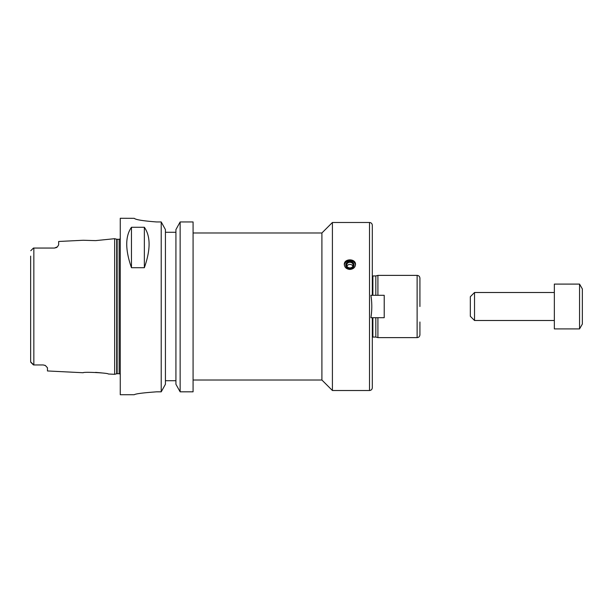 <?xml version="1.0" encoding="UTF-8"?>
<svg xmlns="http://www.w3.org/2000/svg" width="613" height="613" viewBox="0 0 613 613"><rect width="100%" height="100%" fill="white"/><g stroke="black" fill="none" stroke-linecap="round" stroke-linejoin="round"><path stroke-width="0.92" d="M193.08 232.986L321.902 232.986L332.407 222.488L369.509 222.488C371.21 222.649 372.145 223.584 372.313 225.285L372.313 295.297M372.313 317.703L372.313 387.715C372.145 389.416 371.21 390.351 369.509 390.512L369.509 222.488M370.896 317.703C372.099 310.232 372.099 302.768 370.896 295.297L384.213 295.297L384.213 317.703L370.896 317.703M332.407 222.488L332.407 390.512L369.509 390.512M349.908 269.436C346.506 269.115 344.644 267.467 344.307 264.494C343.962 258.334 355.854 258.334 355.509 264.494C355.172 267.467 353.31 269.115 349.908 269.436M355.479 265A5.601 4.85 0 0 0 349.908 260.663A5.601 4.85 0 0 0 344.337 265M345.763 265.092A4.145 3.594 0 0 0 351.985 268.203A4.145 3.594 0 0 0 351.985 261.989A4.145 3.594 0 0 0 345.763 265.092M346.674 265.092A3.234 2.797 0 0 0 349.908 267.896A3.234 2.797 0 0 0 353.142 265.092A3.234 2.797 0 0 0 349.908 262.295A3.234 2.797 0 0 0 346.674 265.092M352.904 266.149A3.234 2.797 0 0 0 349.908 264.395A3.234 2.797 0 0 0 346.912 266.149M375.823 317.703L375.823 337.058L377.914 337.617L417.124 337.617C418.825 337.456 419.752 336.522 419.92 334.821L419.92 322.009M372.873 295.297L372.873 275.942L375.823 275.942L375.823 295.297M377.914 317.703L377.914 337.617M375.823 275.942L377.914 275.383L377.914 295.297M377.914 275.383L417.124 275.383C418.825 275.543 419.752 276.478 419.92 278.179L419.92 306.5M419.92 333.104L419.92 332.162M321.902 232.986L321.902 380.014L332.407 390.512M193.08 221.96L180.138 221.96L193.08 221.96L193.08 391.822L180.138 391.822L180.138 221.96L175.923 229.599L175.923 384.267L180.138 391.822M175.923 232.289L165.426 232.289M134.27 218.328C135.588 219.715 143.059 220.925 156.675 221.96C143.059 220.925 135.588 219.715 134.27 218.328L120.263 218.282L120.263 394.718L134.27 394.718M156.675 391.822C143.067 392.803 135.596 393.768 134.27 394.718C135.596 393.768 143.067 392.803 156.675 391.822L161.219 391.822L165.426 384.267L165.426 229.599L161.219 221.96L156.675 221.96M161.219 221.96L161.219 391.822M144.354 227.27C150.66 236.289 150.66 249.767 144.354 267.705L131.466 267.705C125.159 249.767 125.159 236.289 131.466 227.27L144.354 227.27L144.354 267.705M131.466 267.705L131.466 227.27M165.426 380.711L175.923 380.711M43.255 364.95L33.845 364.95L43.255 364.95L45.385 365.532L47.454 367.777L47.454 370.957L83.207 372.742C83.023 371.631 108.516 372.942 108.302 373.999L114.662 374.313L114.662 238.687L95.59 240.625L83.207 240.258L95.59 240.625M101.459 372.88L95.59 372.375M44.81 365.248L45.331 365.501M30.65 256.119L30.65 361.915L33.845 364.95L33.845 248.05L34.719 248.05L33.447 248.058M56.388 247.583A4.199 4.199 0 0 0 57.43 246.817A4.199 4.199 0 0 1 56.388 247.583L54.457 248.05L57.43 246.817L58.656 244.878L58.656 241.484L83.207 240.258M54.457 248.05L34.719 248.05M30.796 250.709L33.332 248.173M30.796 362.291L33.332 364.827L30.65 361.915L30.65 356.881M33.845 364.95L33.447 364.942M554.344 306.5L554.344 328.905L579.553 328.905L579.553 284.095L554.344 284.095L554.344 306.5M579.553 284.095L582.35 288.945L582.35 324.055L579.553 328.905M474.531 320.499L474.531 292.501L470.332 296.7L470.332 316.3L474.531 320.499L554.344 320.499M372.873 317.703L372.873 337.058L372.313 337.211M417.124 275.383L417.124 337.617M116.7 373.769L117.137 373.715L117.137 239.285L116.7 239.231L116.7 373.769L114.662 374.313M117.137 239.285L119.144 239.285L119.144 373.715L120.263 374.137M372.873 275.942L372.313 275.789M372.873 337.058L375.823 337.058M193.08 380.014L321.902 380.014M116.7 239.231L114.662 238.687M117.137 373.715L119.144 373.715M119.144 239.285L120.263 238.863M474.531 292.501L554.344 292.501"/></g></svg>
